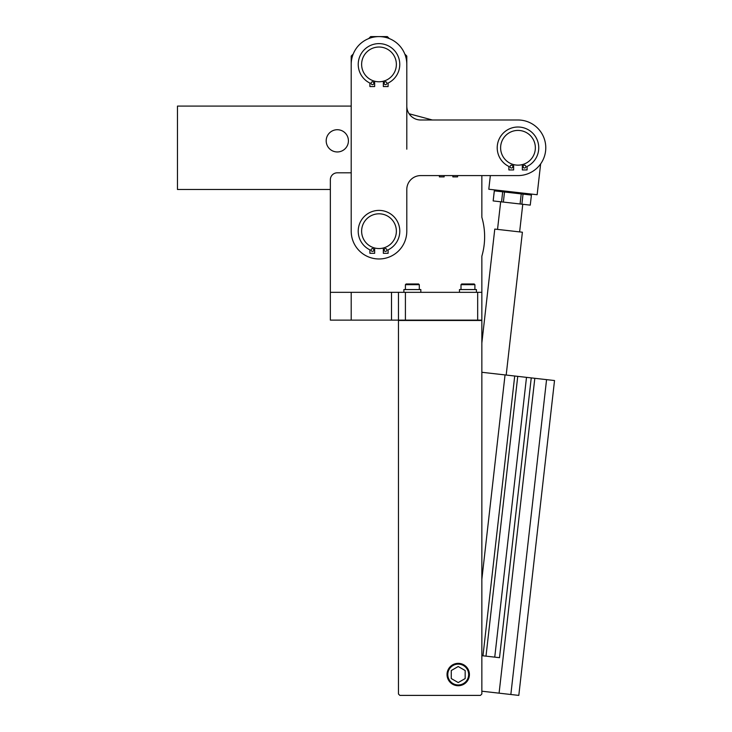 <?xml version="1.0" encoding="UTF-8"?>
<svg xmlns="http://www.w3.org/2000/svg" width="732" height="732" viewBox="0 0 732 732"><rect width="100%" height="100%" fill="white"/><g stroke="black" fill="none" stroke-linecap="round" stroke-linejoin="round"><path stroke-width="1.1" d="M432.383 119.993L409.097 113.753A13.899 13.899 0 0 1 406.8 106.094L406.8 64.398A27.798 27.798 0 0 0 379.002 36.6A27.798 27.798 0 0 0 351.204 64.398L351.204 231.175A27.798 27.798 0 0 0 379.002 258.972A27.798 27.798 0 0 0 406.8 231.175L406.8 189.487A13.899 13.899 0 0 1 420.699 175.589L517.982 175.589A27.798 27.798 0 0 0 545.779 147.791A27.798 27.798 0 0 0 517.982 119.993L420.699 119.993A13.899 13.899 0 0 1 406.8 106.094M330.352 195.041L330.352 189.487L177.473 189.487L177.473 106.094L351.204 106.094M326.188 140.837A11.117 11.117 0 0 0 337.306 151.954A11.117 11.117 0 0 0 348.423 140.837A11.117 11.117 0 0 0 337.306 129.72A11.117 11.117 0 0 0 326.188 140.837M351.204 149.182L351.204 56.062L353.19 54.067M404.805 54.067L406.8 56.062L406.8 149.182M389.333 38.595L387.338 36.6L370.657 36.6L368.672 38.595M451.269 678.555L451.269 670.53L458.223 666.513L465.168 670.53L465.168 678.555L458.223 682.563L451.269 678.555M469.413 674.538A11.19 11.19 0 0 1 458.223 685.728A11.19 11.19 0 0 1 447.032 674.538A11.19 11.19 0 0 1 458.223 663.348A11.19 11.19 0 0 1 469.413 674.538M481.848 320.479L398.455 320.479L398.455 694L399.846 695.391L480.457 695.391L481.848 694L481.848 320.479M447.106 674.538A11.117 11.117 0 0 1 458.223 663.421A11.117 11.117 0 0 1 469.34 674.538A11.117 11.117 0 0 1 458.223 685.655A11.117 11.117 0 0 1 447.106 674.538M546.566 379.633L554.527 380.539L518.805 695.4L510.844 694.494L546.566 379.633L531.249 377.895L499.508 657.684L481.848 655.68M481.848 372.286L531.249 377.895M481.848 343.006L494.777 229.079L522.392 232.218L506.187 375.049M522.767 204.283L519.629 231.898M500.67 201.776L497.531 229.391M494.329 190.851L493.158 200.925L494.301 190.851L504.504 192.004L523.032 194.108L521.889 204.182L520.077 203.972L521.221 193.907M493.185 200.925L501.548 201.876L502.692 191.802M504.504 192.004L503.36 202.078L501.548 201.876M503.36 202.078L520.077 203.972M521.889 204.182L530.252 205.134L531.423 195.06L530.252 205.134M523.032 194.108L531.386 195.06M498.053 190.283L494.301 190.851M527.882 193.669L531.423 195.06M477.676 292.333L477.676 320.131L330.352 320.131L330.352 292.333L481.848 292.333L481.848 256.2A69.494 69.494 0 0 0 481.848 217.276L481.848 175.589L490.349 175.589L488.802 189.24L537.142 194.721L540.637 163.904M512.922 192.425L509.362 192.123M534.817 378.298L499.087 693.167L510.844 694.494L514.825 659.422M499.087 693.167L481.848 691.209M481.848 579.351L505.043 374.921M517.744 376.358L486.002 656.147M494.75 657.144L526.5 377.355M514.715 376.019L482.974 655.808M477.676 320.131L481.848 320.131L481.848 292.333M403.881 292.333L403.881 289.552L420.836 289.552L420.836 292.333M419.308 284.684L405.409 284.684L406.104 283.989L418.613 283.989L419.308 284.684L419.308 289.552M459.476 292.333L459.476 289.552L476.431 289.552L476.431 292.333M474.903 284.684L461.004 284.684L461.7 283.989L474.208 283.989L474.903 284.684L474.903 289.552M398.455 292.333L398.455 320.131L398.455 292.333M330.352 292.333L330.352 179.752A6.945 6.945 0 0 1 337.306 172.807L351.204 172.807M444.141 175.589L444.141 176.879L439.392 176.879L439.392 175.589M457.592 175.589L457.592 176.879L452.843 176.879L452.843 175.589M476.285 119.993L517.982 119.993M361.626 231.175A17.376 17.376 0 0 0 379.002 248.551A17.376 17.376 0 0 0 396.369 231.175A17.376 17.376 0 0 0 379.002 213.808A17.376 17.376 0 0 0 361.626 231.175M374.647 248.002L374.647 253.318L369.898 253.318L369.898 249.859A20.78 20.78 0 0 1 375.873 210.633A20.78 20.78 0 0 1 388.106 249.859L388.106 253.318L383.348 253.318L383.348 248.002M386.908 250.005A1.391 1.391 0 0 1 385.517 251.387A1.391 1.391 0 0 1 384.126 250.005A1.391 1.391 0 0 1 385.517 248.615A1.391 1.391 0 0 1 386.908 250.005M373.869 250.005A1.391 1.391 0 0 1 372.478 251.387A1.391 1.391 0 0 1 371.087 250.005A1.391 1.391 0 0 1 372.478 248.615A1.391 1.391 0 0 1 373.869 250.005M361.626 64.398A17.376 17.376 0 0 0 379.002 81.774A17.376 17.376 0 0 0 396.369 64.398A17.376 17.376 0 0 0 379.002 47.022A17.376 17.376 0 0 0 361.626 64.398M374.647 81.215L374.647 86.541L369.898 86.541L369.898 83.073A20.78 20.78 0 0 1 375.873 43.856A20.78 20.78 0 0 1 388.106 83.073L388.106 86.541L383.348 86.541L383.348 81.215M386.908 83.219A1.391 1.391 0 0 1 385.517 84.61A1.391 1.391 0 0 1 384.126 83.219A1.391 1.391 0 0 1 385.517 81.828A1.391 1.391 0 0 1 386.908 83.219M373.869 83.219A1.391 1.391 0 0 1 372.478 84.61A1.391 1.391 0 0 1 371.087 83.219A1.391 1.391 0 0 1 372.478 81.828A1.391 1.391 0 0 1 373.869 83.219M500.615 147.791A17.376 17.376 0 0 0 517.982 165.157A17.376 17.376 0 0 0 535.357 147.791A17.376 17.376 0 0 0 517.982 130.415A17.376 17.376 0 0 0 500.615 147.791M513.635 164.609L513.635 169.934L508.886 169.934L508.886 166.466A20.78 20.78 0 0 1 514.852 127.249A20.78 20.78 0 0 1 527.086 166.466L527.086 169.934L522.337 169.934L522.337 164.609M525.896 166.612A1.391 1.391 0 0 1 524.505 168.003A1.391 1.391 0 0 1 523.115 166.612A1.391 1.391 0 0 1 524.505 165.222A1.391 1.391 0 0 1 525.896 166.612M512.858 166.612A1.391 1.391 0 0 1 511.467 168.003A1.391 1.391 0 0 1 510.076 166.612A1.391 1.391 0 0 1 511.467 165.222A1.391 1.391 0 0 1 512.858 166.612M468.645 674.538A10.422 10.422 0 0 0 458.223 664.116A10.422 10.422 0 0 0 447.801 674.538A10.422 10.422 0 0 0 458.223 684.96A10.422 10.422 0 0 0 468.645 674.538M405.409 320.131L405.409 292.333M391.51 292.333L391.51 320.131M351.204 320.131L351.204 292.333M405.409 284.684L405.409 289.552M461.004 284.684L461.004 289.552"/></g></svg>
